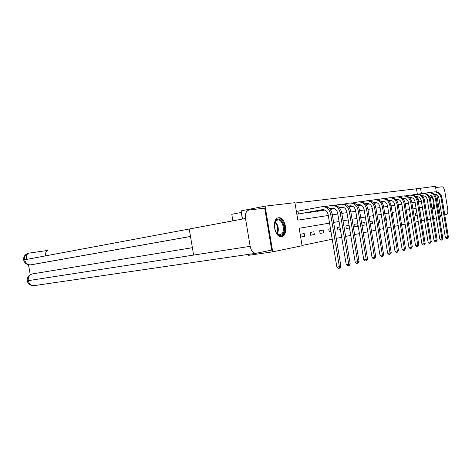 <?xml version="1.0" encoding="UTF-8"?>
<svg xmlns="http://www.w3.org/2000/svg" width="472" height="472" viewBox="0 0 472 472"><rect width="100%" height="100%" fill="white"/><g stroke="black" fill="none" stroke-linecap="round" stroke-linejoin="round"><path stroke-width="0.71" d="M434.759 208.329L433.656 209.114L431.898 208.034M433.154 198.588C431.992 196.706 430.971 196.44 430.098 197.809L431.597 195.945M281.695 236.608L281.383 236.649C274.415 237.74 271.488 218.253 278.545 217.769L278.728 217.751C285.648 216.713 288.652 235.788 281.695 236.608M241.387 212.435L231.781 214.306L232.879 220.855M242.496 219.055L241.127 210.866L265.099 206.158L294.923 202.677L297.838 220.141L328.288 215.48M417.342 194.122L416.463 188.788L294.988 203.037M416.463 188.788L435.414 186.304L436.317 191.815M418.581 201.656L417.826 197.078M297.59 211.19L296.54 211.332L297.018 214.2L300.87 213.609M306.883 212.524L310.629 212.241M316.405 211.196L320.004 210.925M334.353 208.701L334.796 208.884M342.819 207.521L343.716 207.627M350.973 206.382L352.802 206.352M358.832 205.285L361.281 205.161M366.414 204.228L369.287 204.004M374.031 203.367L376.503 202.989M381.83 202.04L383.471 202.01M389.258 201.225L390.208 201.06M302.056 245.458L332.229 239.215M336.271 238.378L341.681 237.263M345.634 236.442L350.743 235.386M354.608 234.59L359.446 233.587M363.222 232.808L367.8 231.858M371.499 231.091L375.836 230.194M379.464 229.445L383.571 228.595M387.123 227.864L391.017 227.056M394.498 226.336L398.191 225.569M401.601 224.867L405.112 224.141M408.457 223.451L411.785 222.76M415.065 222.082L418.227 221.427M421.449 220.76L419.59 207.786M300.835 237.121L304.664 236.395L304.192 233.557L300.363 234.254L300.835 237.121M310.67 235.262L314.346 234.566L313.88 231.781L310.204 232.454L310.67 235.262M320.11 233.475L323.639 232.808L323.184 230.076L319.65 230.725L320.11 233.475M330.488 228.743L328.73 229.062L329.179 231.758L330.937 231.427M339.976 227.002L337.468 227.463L337.905 230.112L340.412 229.634M346.3 228.525L349.445 227.929L349.02 225.35L345.87 225.929L346.3 228.525M354.389 226.991L357.422 226.418L357.003 223.887L353.965 224.442L354.389 226.991M362.183 225.516L365.104 224.967L364.697 222.483L361.77 223.014L362.183 225.516M370.325 223.976L372.52 223.563L372.119 221.12L369.918 221.527M378.308 222.471L379.677 222.212L379.281 219.81L377.913 220.064M385.99 221.014L386.592 220.902L386.202 218.548L385.6 218.654M403.66 215.35L403.23 215.427L403.601 217.686L404.032 217.604M410.363 214.123L409.366 214.306L409.731 216.524L410.728 216.335M416.835 212.937L415.301 213.22L415.661 215.403L417.189 215.114M329.556 223.12L299.195 228.289L302.104 245.741L272.733 251.83L248.579 255.328L248.419 254.384M272.733 251.83L265.099 206.158M436.801 194.771L440.459 217.031L439.379 217.256M436.329 217.893L433.615 218.453M430.505 219.096L427.65 219.692M421.714 220.707L424.481 220.282M422.346 207.314L419.325 207.833M416.086 208.382L412.9 208.925M409.602 209.485L406.25 210.058M402.882 210.63L399.353 211.232M395.925 211.816L392.202 212.447M388.704 213.043L384.786 213.716M381.211 214.323L377.081 215.025M373.435 215.645L369.069 216.388M365.346 217.026L360.744 217.81M356.938 218.453L352.071 219.285M348.183 219.946L343.038 220.825M339.061 221.498L333.621 222.424M421.407 193.603L420.493 188.039M332.365 214.854L337.822 214.022M341.811 213.409L346.967 212.618M350.867 212.022L355.746 211.279M359.564 210.695L364.183 209.987M367.918 209.415L372.29 208.742M375.948 208.181L380.096 207.55M383.677 207.001L387.606 206.4M391.117 205.863L394.846 205.29M398.285 204.765L401.825 204.223M405.2 203.703L408.563 203.19M411.873 202.683L415.065 202.193M418.316 201.697L421.348 201.231M304.664 236.395L300.817 236.997M314.346 234.566L310.647 235.144M323.639 232.808L320.093 233.363M330.925 231.374L329.161 231.652M340.406 229.61L337.887 230.012M349.445 227.929L346.283 228.424M357.422 226.418L354.372 226.902M365.104 224.967L362.166 225.433M372.52 223.563L370.313 223.911M379.677 222.212L378.302 222.43M386.592 220.902L385.99 220.996M404.026 217.545L403.589 217.616M410.723 216.3L409.72 216.459M417.189 215.096L415.655 215.338M296.546 211.373L297.968 211.126L298.446 213.987L322.175 209.686C325.255 209.491 327.249 211.155 328.152 214.677L336.849 267.046L339.392 266.739L330.671 214.235C329.308 208.943 326.311 206.447 321.686 206.754L297.968 211.126M298.446 213.987L298.068 214.052M299.838 213.804L322.919 209.615M339.338 268.238L339.392 266.739L340.914 266.326L339.952 268.072L339.338 268.238L338.324 268.356L336.849 267.046M340.914 266.326L332.223 213.999C330.866 208.724 327.875 206.24 323.255 206.547L322.335 206.665M274.326 225.728L274.91 222.235L275.754 220.625C280.085 214.341 287.413 228.218 282.887 233.959C280.899 236.271 278.745 235.965 276.427 233.038L275.135 230.489M276.592 233.268L279.866 234.973L282.138 233.552C285.324 229.587 282.002 219.15 277.743 219.852L275.53 221.209L274.781 222.625M280.976 236.661L283.412 234.938C287.348 230.012 283.229 217.09 277.955 217.952L277.801 217.97M275.028 230.147L274.338 226.094M434.393 206.099L434.004 207.35C433.461 208.406 432.753 208.606 431.886 207.945M431.874 207.857L432.429 207.975L433.461 207.066L433.862 202.871M433.337 209.096L434.582 207.273M432.175 196.529L431.184 196.092M433.691 201.839C433.019 199.025 432.063 197.556 430.83 197.426L430.104 197.845M245.493 218.495C244.997 213.663 246.195 210.837 249.074 210.01L264.692 208.128L271.713 250.101L255.954 253.287C253.104 253.11 251.169 250.797 250.16 246.331L245.493 218.495L189.237 229.014L193.632 255.075L250.16 246.331M28.532 264.798L30.232 274.698M45.412 255.907C45.282 252.886 46.103 251.057 47.879 250.42L28.851 253.128C25.771 253.924 24.379 256.143 24.674 259.783L23.671 259.995C24.52 263.323 26.845 264.94 30.656 264.857L31.907 264.662M242.272 219.096L241.428 212.671M190.499 236.49L31.984 264.65M32.415 273.902L192.387 247.7L32.415 273.902C29.37 274.781 27.984 277.029 28.255 280.651L27.24 280.781C28.037 284.055 30.302 285.678 34.031 285.654L34.344 285.607M435.621 187.573L442.063 186.8C443.308 186.983 444.235 188.564 444.836 191.543L447.716 209.108C448.093 212.146 447.716 213.934 446.583 214.483L444.754 214.854M441.751 215.462L440.246 215.769M329.621 208.748L331.786 208.353C334.837 208.158 336.801 209.786 337.692 213.232L346.2 264.509L348.714 264.208L340.182 212.795C338.843 207.615 335.887 205.172 331.314 205.479L325.562 206.535M308.257 212.276L308.31 212.601L324.034 209.757M308.31 212.601L307.939 212.665M309.638 212.424L324.175 209.792M329.674 208.801L332.518 208.288M348.643 265.677L348.714 264.208L350.171 263.807L349.227 265.518L348.643 265.677L347.64 265.795L346.2 264.509M350.171 263.807L341.669 212.571C340.336 207.409 337.386 204.978 332.819 205.285L331.958 205.397M339.097 207.42L341.014 207.078C344.029 206.883 345.97 208.471 346.837 211.851L355.168 262.078L357.652 261.777L349.304 211.421C347.988 206.341 345.073 203.957 340.548 204.264L335.067 205.267M317.733 210.96L317.786 211.267L324.76 210.005M329.928 209.078L333.604 208.412M317.786 211.267L317.414 211.332M319.048 211.102L324.854 210.052M329.975 209.125L333.739 208.447M339.15 207.473L341.722 207.007M357.569 263.223L357.652 261.777L359.05 261.394L358.13 263.069L357.569 263.223L356.578 263.341L355.168 262.078M359.05 261.394L350.731 211.202C349.422 206.14 346.507 203.762 341.993 204.069L341.185 204.175M348.188 206.152L349.87 205.851C352.849 205.656 354.767 207.214 355.623 210.518L363.776 259.748L366.231 259.441L358.059 210.093C356.767 205.119 353.888 202.783 349.416 203.09L344.182 204.046M330.193 209.391L334.312 208.648M339.392 207.733L342.778 207.125M330.235 209.438L334.406 208.689M339.439 207.786L342.914 207.161M348.236 206.199L350.56 205.78M366.136 260.863L366.231 259.441L367.57 259.075L366.673 260.715L366.136 260.863L365.151 260.981L363.776 259.748M367.57 259.075L359.428 209.887C358.142 204.931 355.268 202.6 350.802 202.907L350.041 203.007M356.915 204.931L358.378 204.671C361.328 204.476 363.222 205.998 364.059 209.243L372.042 257.505L374.473 257.199L366.467 208.825C365.198 203.945 362.354 201.662 357.935 201.963L352.932 202.877M339.651 208.034L343.474 207.35M348.472 206.447L351.593 205.886M339.687 208.081L343.563 207.385M348.513 206.494L351.723 205.922M356.962 204.978L359.056 204.6M374.367 258.597L374.473 257.199L375.759 256.851L374.88 258.455L374.367 258.597L373.393 258.715L372.042 257.505M375.759 256.851L367.788 208.624C366.52 203.762 363.682 201.485 359.269 201.786L358.555 201.88M365.304 203.762L366.561 203.532C369.476 203.343 371.346 204.836 372.172 208.016L379.995 255.346L382.397 255.045L374.556 207.603C373.305 202.818 370.496 200.582 366.124 200.883L361.346 201.75M348.719 206.736L352.271 206.099M357.192 205.214L360.059 204.7M348.761 206.777L352.354 206.134M357.233 205.261L360.183 204.73M365.346 203.804L367.222 203.467M382.279 256.42L382.397 255.045L383.636 254.709L382.774 256.284L382.279 256.42L381.317 256.538L379.995 255.346M383.636 254.709L375.818 207.409C374.579 202.641 371.771 200.411 367.411 200.712L366.738 200.801M373.364 202.635L374.438 202.447C377.317 202.252 379.163 203.715 379.978 206.836L387.648 253.275L390.019 252.974L382.332 206.429C381.105 201.733 378.332 199.538 374.007 199.839L369.44 200.671M352.142 206.175L352.755 206.323M357.434 205.491L360.72 204.901M365.57 204.034L368.201 203.562M352.183 206.429L351.841 206.488M357.469 205.532L360.803 204.936M365.605 204.075L368.325 203.585M373.411 202.677L375.081 202.376M389.89 254.325L390.019 252.974L391.211 252.65L389.89 254.325L388.94 254.443L387.648 253.275M391.211 252.65L383.553 206.24C382.326 201.568 379.559 199.379 375.246 199.68L374.62 199.762M381.128 201.556L382.025 201.391C384.869 201.202 386.692 202.635 387.494 205.698L395.017 251.275L397.359 250.974L389.819 205.296C388.615 200.688 385.878 198.541 381.6 198.836L377.228 199.632M359.965 205.084L361.198 205.113M365.8 204.293L368.844 203.751M373.623 202.895L376.036 202.464M360.006 205.326L359.67 205.385M365.835 204.335L368.933 203.78M373.659 202.936L376.154 202.488M381.169 201.591L382.65 201.326M397.217 252.308L397.359 250.974L398.51 250.661L397.217 252.308L396.285 252.426L395.017 251.275M398.51 250.661L390.993 205.119C389.795 200.529 387.058 198.382 382.792 198.682L382.202 198.759M388.598 200.512L389.335 200.382C392.149 200.187 393.949 201.597 394.734 204.6L402.114 249.352L404.427 249.051L397.035 204.205C395.849 199.685 393.147 197.573 388.922 197.874L384.727 198.629M367.517 204.034L369.316 203.951M373.848 203.143L376.668 202.641M381.37 201.798L383.583 201.408M367.552 204.264L367.222 204.323M368.526 204.14L369.381 203.987M373.877 203.184L376.75 202.671M381.411 201.839L383.701 201.432M388.639 200.547L389.943 200.317M404.286 250.361L404.427 249.051L405.536 248.75L404.286 250.361L403.359 250.479L402.114 249.352M405.536 248.75L398.167 204.034C396.987 199.526 394.285 197.42 390.067 197.721L389.518 197.792M395.801 199.508L396.386 199.402C399.164 199.213 400.946 200.594 401.719 203.544L408.958 247.493L411.248 247.198L403.991 203.155C402.828 198.712 400.156 196.641 395.978 196.942L391.955 197.668M374.797 203.019L377.128 202.836M381.588 202.04L384.202 201.573M388.834 200.748L390.857 200.388M374.833 203.243L374.508 203.296M375.765 203.119L377.187 202.866M381.624 202.075L384.279 201.603M388.869 200.783L390.969 200.411M395.837 199.544L396.981 199.343M411.094 248.484L411.248 247.198L412.322 246.909L411.094 248.484L410.18 248.602L408.958 247.493M412.322 246.909L405.082 202.989C403.92 198.565 401.253 196.499 397.082 196.794L396.563 196.859M402.746 198.541L403.182 198.458C405.938 198.269 407.696 199.626 408.451 202.529L415.561 245.705L417.826 245.41L410.705 202.14C409.554 197.78 406.917 195.744 402.787 196.039L398.928 196.735M381.866 202.252L384.651 201.756M389.046 200.978L391.459 200.547M396.032 199.733L397.872 199.408M382.762 202.14L384.709 201.786M389.081 201.013L391.536 200.576M396.061 199.768L397.984 199.426M402.781 198.576L403.767 198.399M417.667 246.679L417.826 245.41L418.859 245.127L417.667 246.679L416.758 246.791L415.561 245.705M418.859 245.127L411.755 201.981C410.611 197.632 407.979 195.603 403.855 195.898L403.371 195.963M409.442 197.603L409.755 197.55C412.475 197.361 414.209 198.694 414.959 201.544L421.938 243.977L424.18 243.682L417.183 201.16C416.056 196.877 413.448 194.877 409.36 195.172L405.654 195.839M389.235 201.196L391.896 200.724M396.232 199.951L398.462 199.556M402.964 198.753L404.64 198.458M389.518 201.184L391.961 200.753M396.262 199.986L398.539 199.585M402.999 198.789L404.746 198.482M409.478 197.638L410.321 197.491M424.009 244.933L424.18 243.682L425.178 243.41L424.009 244.933L423.113 245.045L421.938 243.977M425.178 243.41L418.198 201.001C417.071 196.735 414.469 194.741 410.392 195.036L409.938 195.095M415.915 196.706L416.097 196.671C418.788 196.482 420.505 197.792 421.242 200.594L428.098 242.307L430.311 242.012L423.443 200.211C422.328 196.004 419.755 194.039 415.714 194.334L412.156 194.971M396.415 200.163L398.887 199.727M403.165 198.966L405.212 198.6M409.661 197.815L411.171 197.544M396.445 200.199L398.946 199.75M403.194 199.001L405.289 198.629M409.69 197.845L411.283 197.567M415.95 196.735L416.658 196.612M430.139 243.245L430.311 242.012L431.278 241.752L430.139 243.245L429.254 243.357L428.098 242.307M431.278 241.752L424.422 200.063C423.313 195.862 420.747 193.909 416.711 194.198L416.286 194.257M422.163 195.833L422.233 195.821C424.894 195.632 426.588 196.918 427.313 199.674L434.057 240.69L436.246 240.401L429.49 199.296C428.393 195.16 425.85 193.231 421.856 193.52L418.434 194.134M403.342 199.166L405.637 198.759M409.849 198.016L411.737 197.679M416.121 196.907L417.49 196.665M403.365 199.202L405.696 198.789M409.879 198.045L411.814 197.703M416.151 196.936L417.59 196.682M422.198 195.862L422.776 195.762M436.063 241.611L436.246 240.401L437.172 240.148L436.063 241.611L435.19 241.729L434.057 240.69M437.172 240.148L430.44 199.154C429.349 195.024 426.812 193.107 422.823 193.396L422.416 193.449M428.204 194.995C430.824 194.83 432.482 196.092 433.19 198.783L439.815 239.133L441.981 238.844L435.343 198.411C434.264 194.34 431.75 192.452 427.797 192.735L424.505 193.325M410.026 198.21L412.15 197.833M416.31 197.095L418.039 196.789M422.363 196.028L423.591 195.809M410.05 198.24L412.209 197.857M416.339 197.131L418.109 196.812M422.399 196.057L423.697 195.827M428.24 195.024L428.7 194.942M441.792 240.036L441.981 238.844L442.878 238.596L441.792 240.036L440.931 240.148L439.815 239.133M442.878 238.596L436.264 198.275C435.184 194.216 432.676 192.328 428.729 192.611L428.352 192.665M434.211 194.163L434.057 194.181C436.594 194.075 438.199 195.325 438.871 197.921L445.385 237.622L447.527 237.333L441.001 197.556C439.939 193.549 437.456 191.691 433.544 191.974L430.375 192.547M416.475 197.284L418.446 196.936M422.546 196.21L424.133 195.933M428.405 195.178L429.496 194.983M416.499 197.314L418.499 196.96M422.576 196.24L424.204 195.951M428.434 195.207L429.597 195.001M434.081 194.204L434.435 194.145M447.338 238.507L447.527 237.333L448.4 237.091L447.338 238.507L446.482 238.62L445.385 237.622M448.4 237.091L441.892 197.42C440.83 193.426 438.352 191.573 434.452 191.856L434.098 191.903M322.175 209.686L322.529 209.639M330.671 214.235L332.223 213.999M275.223 221.681C278.439 225.362 279.135 229.475 277.324 234.012M276.893 233.61C278.409 229.439 277.766 225.64 274.952 222.206M190.493 236.466L30.674 264.857M190.493 236.454L30.656 264.857C27.577 264.88 25.582 263.193 24.674 259.783L189.237 229.014M193.632 255.075L28.255 280.651C29.105 283.979 31.028 285.648 34.031 285.654L255.954 253.287M28.851 253.128L28.798 253.139C26.857 253.906 26.078 256.013 26.462 259.447M331.786 208.353L332.141 208.305M340.182 212.795L341.669 212.571M341.014 207.078L341.362 207.025M349.304 211.421L350.731 211.202M349.87 205.851L350.212 205.804M358.059 210.093L359.428 209.887M358.378 204.671L358.72 204.624M366.467 208.825L367.788 208.624M366.561 203.532L366.897 203.491M374.556 207.603L375.818 207.409M374.438 202.447L374.768 202.399M382.332 206.429L383.553 206.24M382.025 201.391L382.349 201.349M389.819 205.296L390.993 205.119M389.335 200.382L389.66 200.334M397.035 204.205L398.167 204.034M396.386 199.402L396.704 199.361M403.991 203.155L405.082 202.989M403.182 198.458L403.501 198.417M410.705 202.14L411.755 201.981M409.755 197.55L410.068 197.508M417.183 201.16L418.198 201.001M416.097 196.671L416.41 196.629M423.443 200.211L424.422 200.063M422.233 195.821L422.54 195.78M429.49 199.296L430.44 199.154M435.343 198.411L436.264 198.275M441.001 197.556L441.892 197.42M278.728 217.751L278.132 217.857M274.804 222.542L274.91 222.235M277.276 219.934L277.743 219.852M32.137 273.961C28.574 275.147 26.939 277.424 27.24 280.781M23.671 259.989C23.364 256.508 25.069 254.225 28.798 253.139L47.879 250.42"/></g></svg>
